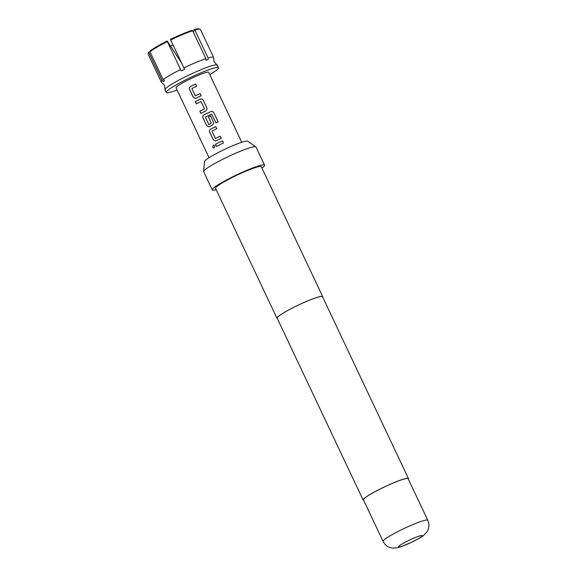 <?xml version="1.0" encoding="UTF-8"?>
<svg xmlns="http://www.w3.org/2000/svg" width="577" height="577" viewBox="0 0 577 577"><rect width="100%" height="100%" fill="white"/><g stroke="black" fill="none" stroke-linecap="round" stroke-linejoin="round"><path stroke-width="0.87" d="M213.454 145.051L212.704 147.128L214.182 147.972M214.904 145.894L213.375 145.065L212.624 147.149L214.11 147.993L214.904 145.894M166.234 92.457L165.008 89.853A28.908 3.152 -25.3 0 1 164.979 89.579A28.908 3.152 -25.3 0 1 185.859 76.546A28.908 3.152 -25.3 0 1 217.082 64.956A28.908 3.152 -25.3 0 1 217.277 65.143L218.503 67.747A28.908 3.152 154.7 0 0 187.085 79.15A28.908 3.152 154.7 0 0 166.234 92.457A28.908 3.152 154.7 0 0 177.089 90.048M148.13 53.748A28.908 3.152 154.7 0 1 148.945 52.68L149.263 51.764A28.186 3.073 154.7 0 0 148.477 52.795L148.13 53.748A28.908 3.152 154.7 0 0 148.116 54.13L161.322 82.064A28.908 3.152 154.7 0 0 161.517 82.251L164.467 85.338L164.979 89.579M148.945 52.68L162.151 80.607A28.908 3.152 154.7 0 0 161.322 82.064M162.151 80.607L163.493 81.602A28.071 3.065 -25.3 0 1 164.517 80.708L163.183 79.713L149.977 51.786L150.294 50.87A28.186 3.073 154.7 0 1 167.207 40.989L167.38 41.616A28.908 3.152 154.7 0 0 149.977 51.786M167.38 41.616L180.579 69.55A28.908 3.152 154.7 0 0 163.183 79.713M180.579 69.55L181.351 70.87A28.071 3.065 -25.3 0 1 182.945 70.084A28.071 3.065 -25.3 0 1 184.553 69.29L170.41 39.409A28.186 3.073 154.7 0 1 191.889 30.357L192.689 30.718A28.908 3.152 154.7 0 0 170.583 40.037M209.754 74.606A28.908 3.152 154.7 0 0 218.503 67.747M216.209 189.718A28.908 3.152 -25.3 0 1 212.286 189.883L203.688 171.694A28.908 3.152 -25.3 0 1 203.659 171.492L204.503 161.589A23.902 2.611 -25.3 0 1 221.777 150.756A23.902 2.611 -25.3 0 1 247.641 141.199L255.827 146.832A28.908 3.152 -25.3 0 1 255.964 146.984L264.562 165.173A28.908 3.152 -25.3 0 1 261.944 168.095M203.659 171.492A28.908 3.152 -25.3 0 1 224.547 158.386A28.908 3.152 -25.3 0 1 255.827 146.832M212.286 189.883A28.908 3.152 -25.3 0 1 233.144 176.576A28.908 3.152 -25.3 0 1 264.562 165.173M277.306 318.475A25.294 2.762 -25.3 0 1 276.96 318.237A25.294 2.762 -25.3 0 1 295.208 306.596A25.294 2.762 -25.3 0 1 322.694 296.621A25.294 2.762 -25.3 0 1 322.658 297.04M276.96 318.237L215.553 188.34A25.294 2.762 -25.3 0 1 233.8 176.692A25.294 2.762 -25.3 0 1 261.294 166.717L322.694 296.621M363.647 500.273A25.078 2.734 -25.3 0 1 363.121 500.014A25.078 2.734 -25.3 0 1 381.209 488.467A25.078 2.734 -25.3 0 1 408.466 478.578A25.078 2.734 -25.3 0 1 408.343 479.148M363.121 500.014L277.155 318.151A25.078 2.734 -25.3 0 1 295.244 306.603A25.078 2.734 -25.3 0 1 322.5 296.715L408.466 478.578M381.282 488.481A24.717 2.697 -25.3 0 1 408.141 478.73L427.795 520.303A24.717 2.697 -25.3 0 0 400.928 530.047A24.717 2.697 -25.3 0 0 383.099 541.428L363.445 499.855A24.717 2.697 -25.3 0 1 381.282 488.481M241.749 142.281L208.708 72.377A18.067 1.969 154.7 0 0 189.068 79.503A18.067 1.969 154.7 0 0 176.035 87.819L209.076 157.723M196.634 86.24L195.61 84.069A18.067 1.969 154.7 0 0 192.026 85.764A18.067 1.969 154.7 0 0 190.554 86.507C189.422 87.228 189.105 88.238 189.595 89.529L193.208 97.167L195.314 98.443L196.086 98.213A18.067 1.969 154.7 0 1 197.565 97.477A18.067 1.969 154.7 0 1 201.149 95.768L200.118 93.582A18.067 1.969 154.7 0 0 196.533 95.292A18.067 1.969 154.7 0 0 195.336 95.89L191.867 88.541A18.067 1.969 154.7 0 1 193.057 87.949A18.067 1.969 154.7 0 1 196.642 86.233L195.61 84.054A17.923 1.955 154.7 0 0 190.59 86.5C189.472 87.221 189.155 88.223 189.645 89.522L193.259 97.16L195.343 98.436M200.269 99.201A18.067 1.969 154.7 0 0 198.733 99.951A18.067 1.969 154.7 0 0 195.336 101.682L196.368 103.86A18.067 1.969 154.7 0 1 199.765 102.136A18.067 1.969 154.7 0 1 201.005 101.523L204.482 108.873A18.067 1.969 154.7 0 0 203.241 109.479A18.067 1.969 154.7 0 0 199.844 111.21L200.875 113.388A18.067 1.969 154.7 0 1 204.272 111.664A18.067 1.969 154.7 0 1 205.801 110.914L207.107 108.93L206.891 107.913L203.277 100.275C202.57 99.085 201.568 98.725 200.269 99.201L200.284 99.215A17.923 1.955 154.7 0 0 195.394 101.667L196.418 103.838M210.85 111.592A18.067 1.969 154.7 0 0 205.441 114.138A18.067 1.969 154.7 0 0 203.962 114.873C202.837 115.595 202.513 116.604 203.003 117.903L206.616 125.541L208.73 126.81L209.501 126.587A18.067 1.969 154.7 0 1 210.973 125.851A18.067 1.969 154.7 0 1 212.509 125.101L213.815 123.117L210.634 115.84A18.067 1.969 154.7 0 0 208.441 116.879L211.297 123.298A18.067 1.969 154.7 0 0 210.057 123.904A18.067 1.969 154.7 0 0 208.86 124.502L205.39 117.153A18.067 1.969 154.7 0 1 206.58 116.554A18.067 1.969 154.7 0 1 211.701 114.145L216 122.858A18.067 1.969 154.7 0 1 218.156 121.906L213.822 112.739C213.129 111.541 212.134 111.159 210.85 111.592L210.829 111.613A17.923 1.955 154.7 0 0 203.998 114.873L203.962 114.873M216.75 128.794L215.726 126.63A18.067 1.969 154.7 0 0 212.141 128.325A18.067 1.969 154.7 0 0 210.67 129.06C209.538 129.782 209.22 130.791 209.711 132.09L213.324 139.728L215.43 140.997L216.202 140.774A18.067 1.969 154.7 0 1 217.68 140.031A18.067 1.969 154.7 0 1 221.265 138.321L220.234 136.136A18.067 1.969 154.7 0 0 216.649 137.853A18.067 1.969 154.7 0 0 215.452 138.444L211.983 131.102A18.067 1.969 154.7 0 1 213.173 130.503A18.067 1.969 154.7 0 1 216.757 128.794L215.726 126.608A17.923 1.955 154.7 0 0 210.706 129.06C209.588 129.775 209.271 130.784 209.761 132.075L213.375 139.713L215.459 140.997M222.433 140.795A18.067 1.969 154.7 0 0 218.849 142.505A18.067 1.969 154.7 0 0 215.452 144.236L216.483 146.421A18.067 1.969 154.7 0 1 219.88 144.69A18.067 1.969 154.7 0 1 223.465 142.973L222.426 140.81A17.923 1.955 154.7 0 0 215.51 144.228L216.534 146.392M201.005 101.523L204.496 108.88A17.923 1.955 154.7 0 0 199.894 111.202L200.919 113.366M201.135 95.768L200.111 93.597A17.923 1.955 154.7 0 0 195.372 95.89L195.127 95.818M213.815 123.125L210.634 115.862A17.923 1.955 154.7 0 0 208.456 116.886L211.319 123.305A17.923 1.955 154.7 0 0 208.896 124.502L208.65 124.423M220.234 136.136L220.226 136.158A17.923 1.955 154.7 0 0 215.488 138.444L215.243 138.372M192.689 30.718L205.888 58.645A28.908 3.152 154.7 0 0 183.789 67.963M205.888 58.645L205.931 60.282A28.071 3.065 -25.3 0 1 208.109 59.59L208.066 57.96L194.86 30.033L194.067 29.665L193.519 32.471M217.082 64.956L214.132 61.869L213.613 57.628A28.908 3.152 154.7 0 0 213.591 57.354A28.908 3.152 154.7 0 0 208.066 57.96M181.027 62.121L167.207 40.989M170.532 46.088A28.186 3.073 154.7 0 0 172.927 44.999M213.591 57.354L200.392 29.42A28.908 3.152 154.7 0 0 200.089 29.182A28.908 3.152 154.7 0 0 194.86 30.033M200.089 29.182L199.13 28.85A28.186 3.073 154.7 0 0 194.067 29.665M223.458 142.981L222.426 140.81M221.251 138.321L220.226 136.158M218.113 121.927L213.822 112.739M213.793 112.775C213.093 111.577 212.105 111.188 210.829 111.613M203.998 114.873C202.88 115.588 202.57 116.597 203.061 117.896L203.003 117.903M203.061 117.896L206.616 125.541M206.667 125.534L208.751 126.81M206.891 107.913L203.277 100.29C202.57 99.1 201.575 98.739 200.284 99.215M207.107 108.945L206.883 107.928M412.757 541.688A13.156 1.435 154.7 0 0 422.018 535.499A13.156 1.435 154.7 0 0 407.953 540.822A13.156 1.435 154.7 0 0 398.693 547.01A13.156 1.435 154.7 0 0 412.757 541.688M383.099 541.428C385.111 545.323 388.285 547.559 392.62 548.121L397.495 547.782L400.806 546.837L412.966 541.666C419.284 538.384 422.818 536.314 423.583 535.449L426.93 531.9C429.238 528.193 429.526 524.327 427.795 520.303"/></g></svg>
